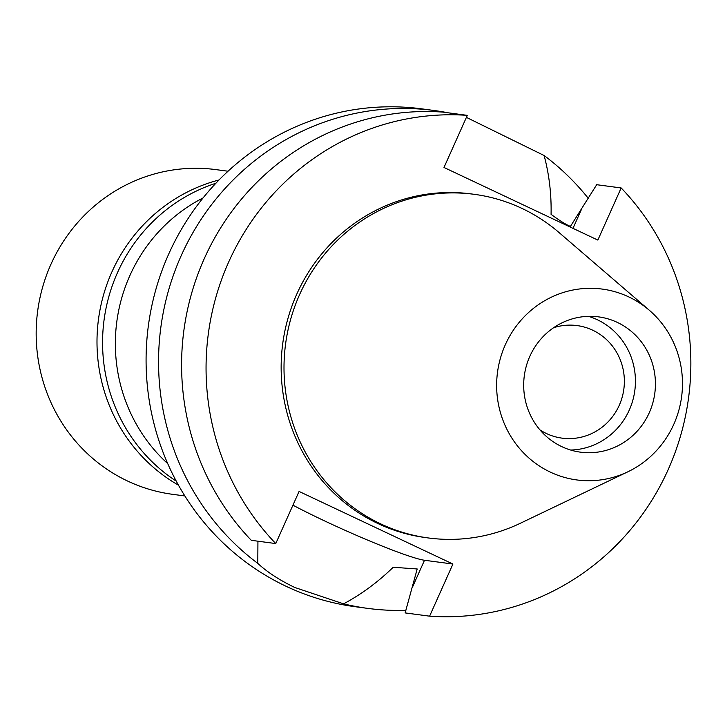 <?xml version="1.0" encoding="UTF-8"?>
<svg xmlns="http://www.w3.org/2000/svg" width="725" height="725" viewBox="0 0 725 725"><rect width="100%" height="100%" fill="white"/><g stroke="black" fill="none" stroke-linecap="round" stroke-linejoin="round"><path stroke-width="1.09" d="M505.307 344.765A96.271 92.863 -82.4 0 1 649.364 310.3A96.271 92.863 -82.4 0 1 673.806 424.279A96.271 92.863 -82.4 0 1 627.895 471.785A96.271 92.863 -82.4 0 1 523.522 452.853A96.271 92.863 -82.4 0 1 505.307 344.765M529.83 356.337A68.25 65.83 97.6 0 0 580.562 452.173A68.25 65.83 97.6 0 0 649.283 412.706A68.25 65.83 97.6 0 0 598.551 316.87A68.25 65.83 97.6 0 0 529.83 356.337M627.895 471.785L520.342 523.269A173.347 167.203 -82.4 0 1 428.475 537.977A173.347 167.203 -82.4 0 1 299.615 294.558A173.347 167.203 -82.4 0 1 474.159 194.309A173.347 167.203 -82.4 0 1 558.993 232.498L649.364 310.3M474.159 194.309L471.304 193.928A173.347 167.203 97.6 0 0 296.761 294.178A173.347 167.203 97.6 0 0 425.62 537.597L428.475 537.977M443.99 167.475L597.844 240.084L621.162 187.956A251.149 242.241 -82.4 0 1 668.242 469.474A251.149 242.241 -82.4 0 1 429.608 616.168L452.926 564.041L299.081 491.441L275.763 543.569A251.149 242.241 -82.4 0 1 228.674 262.042A251.149 242.241 -82.4 0 1 467.308 115.357L443.99 167.475M275.763 543.569L251.294 540.315A251.149 242.241 97.6 0 1 204.205 258.798A251.149 242.241 97.6 0 1 442.839 112.103L467.308 115.357M452.926 564.041L424.506 560.262A87.897 6.824 24.1 0 1 324.592 520.912A87.897 6.824 24.1 0 1 292.936 505.171M429.608 616.168L405.139 612.915L417.192 568.971L393.195 567.267C377.888 582.148 361.34 594.346 343.568 603.853L294.803 587.486C279.533 580.154 267.19 572.116 257.792 563.379A251.149 242.241 -82.4 0 1 181.168 255.735A251.149 242.241 -82.4 0 1 434.048 110.49A251.149 242.241 -82.4 0 1 448.177 112.81M621.162 187.956L596.693 184.703L570.421 226.417C565.998 224.623 559.546 220.59 551.072 214.337C551.498 194.019 549.178 174.417 544.112 155.512L466.402 117.378M257.928 541.194L257.792 563.379M434.048 110.49L421.578 108.832A251.149 242.241 97.6 0 0 168.698 254.076A251.149 242.241 97.6 0 0 355.386 606.743L367.856 608.402A251.149 242.241 -82.4 0 1 343.568 603.853M405.882 610.332A251.149 242.241 -82.4 0 1 367.856 608.402M544.112 155.512A251.149 242.241 -82.4 0 1 588.301 198.351M203.054 197.934A161.059 155.349 97.6 0 0 129.857 275.627A161.059 155.349 97.6 0 0 167.738 463.647M539.998 429.925A56.777 54.765 97.6 0 0 562.083 438.145A56.777 54.765 97.6 0 0 619.25 405.311A56.777 54.765 97.6 0 0 577.046 325.579A56.777 54.765 97.6 0 0 553.583 327.736M588.446 316.336A68.25 65.83 -82.4 0 1 629.291 410.042A68.25 65.83 -82.4 0 1 570.675 450.044M228.031 171.227L215.842 169.605A163.787 157.987 97.6 0 0 50.922 264.326A163.787 157.987 97.6 0 0 172.677 494.332L184.857 495.954M219.032 179.972A165.427 159.563 97.6 0 0 111.895 271.947A165.427 159.563 97.6 0 0 178.459 485.161M176.266 481.155A165.427 159.563 -82.4 0 1 117.468 272.691A165.427 159.563 -82.4 0 1 215.869 183.262M424.506 560.262L412.652 586.77M581.278 209.797L572.986 228.348"/></g></svg>
